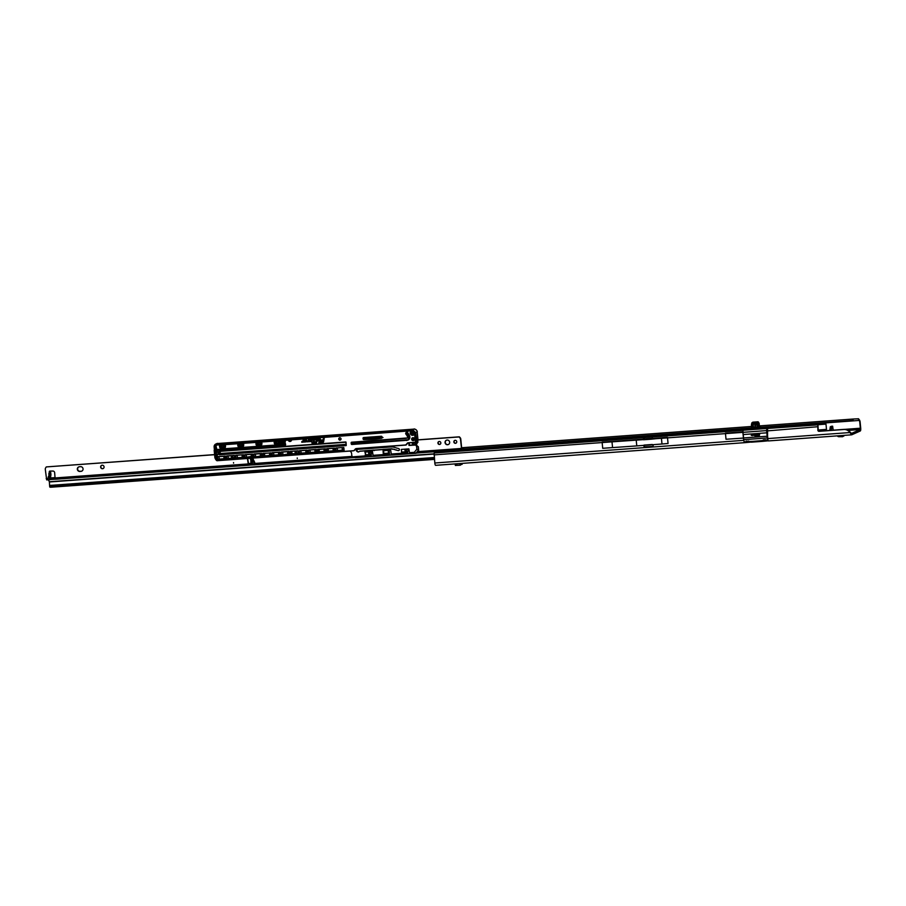 <?xml version="1.0" encoding="UTF-8"?>
<svg xmlns="http://www.w3.org/2000/svg" width="906" height="906" viewBox="0 0 906 906"><rect width="100%" height="100%" fill="white"/><g stroke="black" fill="none" stroke-linecap="round" stroke-linejoin="round"><path stroke-width="1.36" d="M843.792 436.171L843.95 435.39L842.614 436.703L838.899 436.703A1.744 1.676 65.8 0 1 837.382 435.933L837.348 435.877M759.432 425.899L853.033 419.036L858.526 418.765L858.616 420.203L859.635 420.271A5.9 5.696 65.8 0 1 860.134 422.162L860.7 428.062A2.627 0.657 -94.2 0 1 860.315 430.962L851.912 434.733A6.931 0.612 174.5 0 1 851.708 434.812L851.515 433.385M768.265 440.803L762.841 441.324A2.627 0.657 -94.2 0 1 762.773 441.335A2.627 0.657 -94.2 0 1 762.286 440.69M751.165 442.06L745.74 442.581A2.627 0.657 -94.2 0 1 745.683 442.592A2.627 0.657 -94.2 0 1 745.185 441.947M851.912 434.733L851.776 433.295A6.931 0.612 174.5 0 1 851.572 433.374L850.315 432.389A6.931 6.682 -114.2 0 0 844.177 429.365L819.466 431.177A1.178 1.144 65.8 0 1 818.22 430.09L818.005 426.035M851.776 433.295L860.179 429.523L860.349 428.221L844.992 429.353M850.315 432.389L849.975 432.547A6.931 6.682 -114.2 0 0 843.826 429.512L819.126 431.324A1.178 1.144 65.8 0 1 817.869 430.248L817.858 424.699L825.989 424.11L826.499 429.387L818.209 430.022M768.118 427.111L859.284 420.429A5.9 5.696 65.8 0 1 859.783 422.321L860.349 428.221M767.552 436.216L767.597 428.606M817.529 426.76L766.895 430.916L767.507 430.078M743.475 438.062L726.012 439.251L725.434 433.17L742.841 431.969M644.268 445.356L652.977 444.721A0.589 0.566 65.8 0 1 653.033 444.925L653.124 445.797A0.589 0.566 65.8 0 1 652.614 446.432L644.981 446.862A0.589 0.566 65.8 0 1 644.359 446.318L644.268 445.435A0.589 0.566 65.8 0 1 644.325 445.118L644.075 445.231A0.589 0.566 65.8 0 1 644.177 445.084L652.15 444.495A0.589 0.566 65.8 0 1 652.66 444.733L668.062 443.51L667.484 437.417L652.422 438.515L652.241 436.862L652.422 438.266L643.577 439.07M652.614 446.432L644.63 447.02A0.589 0.566 65.8 0 1 644.007 446.477L643.917 445.593A0.589 0.566 65.8 0 1 643.985 445.276L643.724 445.39A0.589 0.566 -114.2 0 1 644.177 445.084M743.452 429.84L436.296 452.502L434.144 453.159L434.812 463A2.627 0.657 85.8 0 0 435.639 465.333A2.627 0.657 85.8 0 0 435.707 465.322L745.615 442.592M742.829 431.89L725.434 433.17M767.812 440.101L767.054 440.305L767.903 439.988L767.155 429.931M652.241 436.862L643.554 437.643L643.271 439.637A0.589 0.566 65.8 0 0 643.668 439.761L644.019 439.603A0.589 0.566 65.8 0 1 643.622 439.478L643.554 439.082M643.317 439.184L602.128 442.207A293.714 25.776 174.5 0 1 611.98 441.505L643.067 439.297M602.128 442.207L602.705 448.3A293.68 25.764 174.5 0 1 612.558 447.598L636.771 445.899L636.193 439.806M767.778 438.583L849.975 432.547L851.708 434.812L768.481 440.928A2.627 0.657 85.8 0 0 768.537 440.905L851.538 434.823M767.903 440.033A2.627 0.657 85.8 0 0 768.481 440.928M750.836 441.358A2.627 0.657 85.8 0 0 751.38 442.173A2.627 0.657 85.8 0 0 751.436 442.162L762.716 441.335M858.526 418.765L859.635 420.271M853.033 419.036L853.112 420.475L760.236 427.292M751.754 427.904L464.019 449.014M751.674 426.466L461.618 447.745M853.112 420.475L760.44 427.406M818.05 426.103L817.858 424.699L816.499 424.484L767.982 428.04M767.597 428.447L817.733 424.88L817.914 426.284M636.771 445.899L643.724 445.39M644.019 439.603L651.992 439.014A0.589 0.566 65.8 0 1 651.64 439.172L667.484 437.417M661.992 444.042L661.414 437.96M651.64 439.172L643.668 439.761M817.869 424.733L825.989 424.11M831.153 430.316L831.742 426.601L832.614 426.205L833.226 430.169M831.221 426.318L832.637 426.205L831.742 426.601M829.76 430.418L830.338 426.703M462.094 464.359L462.366 463.374M461.245 464.404L460.237 465.186L455.356 465.458L455.22 464.132L460.475 463.51M752.444 422.581A0.589 0.566 65.8 0 1 752.784 422.434L757.676 422.071A0.589 0.566 65.8 0 1 758.254 422.423L758.956 425.786L758.911 423.51L757.858 421.879L752.161 422.683M755.06 427.02L755.026 427.802L755.094 427.009M756.476 427.564L756.703 426.919M755.887 427.609L755.978 426.964M755.14 425.594L755.887 425.242L755.14 425.594M748.413 441.075L750.53 441.754L746.023 441.913L746.125 441.143L750.066 441.607A2.356 0.589 -94.2 0 1 749.964 441.562L762.274 440.656A2.356 0.589 85.8 0 0 762.376 440.712L765.389 439.727L767.167 440.361A2.356 0.589 -94.2 0 1 767.054 440.305M765.559 439.829L767.631 440.497L763.509 440.758L763.282 439.976L765.763 439.942L763.599 440.712M758.741 423.521L758.503 426.93L760.372 428.583L758.945 428.81L757.382 422.819L752.207 423L751.686 424.268L751.742 423.113A0.589 0.566 65.8 0 1 752.252 422.672L757.676 422.071M768.152 427.202L768.277 428.017L768.152 427.202L766.861 428.595L766.702 430.577A32.231 8.075 -94.2 0 1 766.963 432.796L767.155 436.228L743.475 437.96L743.147 434.552A32.231 8.075 85.8 0 0 742.875 432.332L743.6 439.682A32.231 8.075 85.8 0 0 743.475 437.96L743.554 437.96A32.118 8.041 -94.2 0 1 743.69 439.67L767.28 437.949A32.118 8.041 85.8 0 0 767.155 436.228L766.827 432.819L743.226 434.552L743.554 437.96M743.6 439.682L744.211 441.845A2.356 0.589 85.8 0 1 743.69 439.67L744.098 441.788L745.174 441.913A2.356 0.589 85.8 0 0 745.276 441.958L748.673 441.199L746.499 441.969M757.507 428.538L750.236 429.331L751.776 427.439M767.155 440.157L768.118 440.293M762.173 440.61L751.029 441.55M755.445 435.854L756.295 435.503L755.57 434.37L754.958 435.899L755.717 436.035M754.234 434.971L753.214 435.174L754.607 434.744L753.928 435.412M752.24 435.118L751.233 435.322L752.614 434.88L751.946 435.56M751.606 435.288L751.731 434.654M756.408 435.99L756.906 434.687L756.182 434.325L756.703 435.956M757.427 434.529L758.107 435.106L757.167 434.257L757.02 435.186L757.869 434.495L758.107 435.106M759.421 435.333L759.624 434.076L758.345 434.801L759.137 435.276L757.552 435.899L758.911 435.797A0.589 0.566 -114.2 0 0 759.421 435.333M751.674 428.21L744.426 428.832L743.147 430.214L766.736 428.493L768.016 427.1L761.289 427.587L759.421 425.933L759.115 423.351M758.254 422.423L757.846 423.815L758.718 423.419M759.421 425.933L758.152 426.986M768.039 427.088L757.257 428.798M751.425 429.365L753.237 428.629L752.818 424.291L753.384 429.082M751.47 424.167L751.991 427.428L751.957 423.215M464.223 449.399L751.165 428.323L750.236 429.331L751.459 429.048L751.991 427.428M759.137 425.775L759.092 423.261M766.963 432.796L766.827 432.819A32.118 8.041 85.8 0 0 766.555 430.61L766.861 428.595M762.535 440.701L768.084 440.509L763.667 440.826M762.761 440.667L763.724 441.143M745.955 442.094L750.983 441.766L745.978 442.105M745.072 441.868L744.211 441.845M757.439 428.708L757.291 424.065A0.589 0.566 -114.2 0 0 757.235 423.872L757.122 423.612A0.589 0.566 -114.2 0 0 756.555 423.272L752.863 423.544A0.589 0.566 -114.2 0 0 752.365 423.963L752.297 424.235A0.589 0.566 -114.2 0 0 752.274 424.427L752.297 424.235M756.94 423.702L757.507 428.493L757.291 424.065M765.91 440.078L763.951 440.509L766.17 440.339M747.008 441.199L746.657 442.037M749.806 441.72L746.125 441.143M749.024 441.392L748.356 441.075L749.024 441.392M765.389 439.727L763.226 439.886M756.997 426.896L756.918 427.53M756.567 427.677L756.419 426.93M753.769 427.881L753.849 427.122M754.336 427.847L754.415 427.077M755.457 425.854L755.4 425.276M754.925 425.899L754.879 425.322M757.62 435.605L758.934 435.797A0.589 0.566 -114.2 0 0 759.103 435.752M758.367 434.801L758.979 435.48M759.239 434.733L759.341 434.099M757.19 434.257L757.314 435.163M756.193 434.325L756.419 435.979M751.98 434.925L752.693 435.208M751.957 435.56L752.829 435.469M753.973 434.778L754.687 435.061M753.724 434.506L753.599 435.14M753.951 435.412L754.811 435.322M755.513 435.56L755.23 434.687M752.784 422.173L758.073 421.788L758.866 423.351M448.425 444.495A2.356 2.276 66.4 0 1 446.545 440.18M447.111 440.056A2.356 2.276 66.4 0 1 448.289 444.563A2.356 2.276 66.4 0 1 445.129 442.943A2.356 2.276 66.4 0 1 447.111 440.056M456.046 443.136A1.506 1.45 66.4 0 1 454.846 440.384M455.152 440.327A1.506 1.45 66.4 0 1 455.899 443.204A1.506 1.45 66.4 0 1 453.895 442.173A1.506 1.45 66.4 0 1 455.152 440.327M440.123 444.291A1.506 1.45 66.4 0 1 438.923 441.55M439.229 441.482A1.506 1.45 66.4 0 1 439.976 444.359A1.506 1.45 66.4 0 1 437.972 443.328A1.506 1.45 66.4 0 1 439.229 441.482M233.589 463.159L233.533 462.581L233.589 463.159M297.293 458.538L297.236 457.949L297.293 458.538M49.875 479.025L48.177 477.564L48.358 476.669L48.686 478.277L49.853 478.9M252.695 458.13L254.756 462.57L254.314 463.351L252.491 459.761L252.117 463.045L252.944 464.472L252.083 462.128L252.332 458.164M50.702 479.534L49.603 479.625L49.32 478.844L48.856 474.008L48.969 473.034L50.691 472.558L49.989 473.917L50.736 479.546L51.325 479.149L50.26 479.002L51.325 479.149L51.2 477.836L50.136 477.689L51.2 477.836L50.521 477.655L50.895 474.721M81.868 471.097A2.356 2.276 66.4 0 1 81.302 471.222L80.158 471.301A2.356 2.276 66.4 0 1 78.845 466.873M83.046 468.844A2.356 2.276 66.4 0 1 81.008 471.346L79.864 471.437A2.356 2.276 66.4 0 1 78.697 466.93A2.356 2.276 66.4 0 1 79.411 466.749L80.555 466.669A2.356 2.276 66.4 0 1 83.046 468.844M103.193 468.527A1.767 1.699 66.4 0 1 101.789 465.288M102.174 465.22A1.767 1.699 66.4 0 1 103.058 468.595A1.767 1.699 66.4 0 1 100.691 467.383A1.767 1.699 66.4 0 1 102.174 465.22M253.918 464.744L252.48 464.846M54.858 478.04L51.291 478.266M49.841 471.097A0.736 0.713 66.4 0 0 49.558 471.743L50.691 472.558L49.264 471.867A0.736 0.713 -113.6 0 1 49.955 471.086L52.888 471.052A1.767 1.699 66.4 0 1 54.666 472.796L55.153 479.217L50.838 479.489M372.389 453.249L369.705 454.586L365.197 454.993L370.248 454.359M406.635 451.72L406.239 452.932L391.279 454.019L390.679 450.203L383.079 450.758L383.272 453.566L383.544 450.712M416.964 443.702L417.043 443.034M214.597 454.699L46.285 466.918L45.81 467.643A2.356 2.276 -113.6 0 0 45.3 469.342L46.67 479.897L49.932 479.659L46.67 479.897M250.894 463.77L248.255 463.929L247.451 458.81A1.767 1.699 66.4 0 1 247.429 458.515M248.414 456.964A1.767 1.699 66.4 0 1 248.867 456.828L251.324 456.499M416.873 453.057A2.956 2.843 -113.6 0 0 416.987 453.011L461.641 449.557L460.486 439.206A2.356 2.276 -113.6 0 0 459.659 437.598L459.048 436.952L417.677 439.954M461.097 448.108L463.249 447.938L461.675 448.323L460.78 439.082A2.356 2.276 -113.6 0 0 459.954 437.473L459.342 436.828L417.666 439.852M248.55 463.793L247.746 458.674A1.767 1.699 66.4 0 1 247.723 458.493M214.586 454.597L46.285 466.918M464.676 450.282L463.249 447.938M461.641 449.557L463.306 448.832L464.2 450.316M463.306 448.832L461.641 449.308M253.737 464.37L254.133 464.835L252.4 464.903L252.083 464.121L251.925 458.187M352.151 456.386L254.575 463.464L253.34 464.268L254.314 463.351M252.332 464.903L251.222 464.993L250.939 464.212L250.781 458.277M50.136 479.591L49.887 478.481M251.132 464.937L248.856 465.22L248.663 464.042L248.652 465.174L248.255 463.929L54.847 477.96M434.019 453.827L49.377 481.743L48.358 479.784M49.377 481.743L49.615 485.899L50.634 486.092L434.359 458.243M50.634 486.092L50.781 487.235L434.472 459.387M49.671 485.967L49.773 487.043L50.781 487.235M49.558 471.743L49.354 472.773M254.405 461.709L252.083 462.128M48.686 478.277L46.195 478.595M461.562 450.509L458.595 449.806M461.698 449.444L461.358 450.123L461.698 449.444M416.228 443.883L412.706 445.016L412.479 442.592L412.706 445.016L409.07 445.446L416.08 445.039A2.208 2.129 -113.6 0 0 416.624 446.171L418.244 446.635A2.208 2.129 66.4 0 1 417.757 442.49C416.035 444.008 416.182 445.401 418.244 446.635L418.436 450.191L415.865 453.328L409.897 453.759L409.399 452.649M412.694 444.937L412.094 442.615M416.137 443.702L414.019 442.479M414.654 442.434L416.341 443.091M408.866 450.792L405.356 451.913L405.095 449.15L405.356 451.913M405.344 451.834L404.71 449.183M408.787 450.61L408.515 449.829L405.209 449.15M406.262 449.025L408.991 449.988M368.946 454.552L368.697 451.8L368.946 454.552L365.73 454.767L365.345 452.037L365.718 454.767M368.946 454.472L368.312 451.822M372.332 452.74L368.81 451.788M369.863 451.664L372.593 452.626M298.425 452.626L295.424 453.532L295.209 451.097L295.424 453.532M295.424 453.442L294.824 451.131M298.312 451.381L296.749 450.984M297.372 450.939L298.289 451.165M234.733 457.247L231.732 458.153L231.506 455.729L231.732 458.153M231.721 458.074L231.121 455.752M234.609 456.001L233.046 455.616M233.68 455.571L234.586 455.797M418.028 446.726L416.567 446.318A2.333 2.242 66.4 0 1 415.922 444.948L416.08 445.039M411.12 430.848L411.822 430.509L411.279 430.984A2.299 2.22 -113.6 0 0 413.442 435.027A2.299 2.22 -113.6 0 0 414.574 433.849L414.812 432.728L411.879 430.701L284.96 440.361A0.713 0.679 66.4 0 1 285.243 440.871L285.299 441.426A0.713 0.679 66.4 0 1 285.118 441.981L285.062 441.879A0.589 0.566 -113.6 0 0 285.209 441.426L285.164 440.871A0.589 0.566 -113.6 0 0 284.926 440.441L284.88 442.003M218.063 453.668L217.553 454.767M346.171 444.37L220.385 453.498L219.15 454.563L219.648 453.442L219.297 454.552L346.251 445.129M218.165 453.544L219.875 453.589L219.694 451.777L217.395 451.72L219.048 452.128M339.512 437.847L338.878 439.002L340.418 440.022M288.754 439.795L290.6 441.324A1.767 1.699 -113.6 0 0 291.596 439.591L288.176 439.84A1.767 1.699 -113.6 0 0 290.6 441.335M291.29 440.769L289.626 439.738M414.506 439.048A1.472 1.416 -113.6 0 0 412.49 437.802A1.472 1.416 -113.6 0 0 411.664 439.263A1.472 1.416 -113.6 0 0 413.68 440.509A1.472 1.416 -113.6 0 0 414.506 439.048M412.513 437.802A1.472 1.416 -113.6 0 0 411.686 439.251A1.472 1.416 -113.6 0 0 413.691 440.497M276.851 441.177A1.234 1.189 -113.6 0 0 275.775 442.49A1.234 1.189 -113.6 0 0 277.474 443.544A1.234 1.189 -113.6 0 0 276.851 441.177M274.484 442.683A2.299 2.22 66.4 0 1 276.489 440.237A2.299 2.22 66.4 0 1 278.923 442.366A2.299 2.22 66.4 0 1 276.93 444.812A2.299 2.22 66.4 0 1 274.484 442.683M258.652 442.502A1.234 1.189 -113.6 0 0 257.576 443.815A1.234 1.189 -113.6 0 0 259.263 444.869A1.234 1.189 -113.6 0 0 258.652 442.502M256.285 444.008A2.299 2.22 66.4 0 1 258.289 441.562A2.299 2.22 66.4 0 1 260.724 443.68A2.299 2.22 66.4 0 1 258.731 446.126A2.299 2.22 66.4 0 1 256.285 444.008M240.452 443.827A1.234 1.189 -113.6 0 0 239.377 445.14A1.234 1.189 -113.6 0 0 241.064 446.182A1.234 1.189 -113.6 0 0 240.452 443.827M238.085 445.333A2.299 2.22 66.4 0 1 240.09 442.887A2.299 2.22 66.4 0 1 242.525 445.005A2.299 2.22 66.4 0 1 240.52 447.451A2.299 2.22 66.4 0 1 238.085 445.333M222.253 445.14A1.234 1.189 -113.6 0 0 221.177 446.454A1.234 1.189 -113.6 0 0 222.865 447.507A1.234 1.189 -113.6 0 0 222.253 445.14M219.886 446.647A2.299 2.22 66.4 0 1 221.891 444.2A2.299 2.22 66.4 0 1 224.326 446.33A2.299 2.22 66.4 0 1 222.321 448.764A2.299 2.22 66.4 0 1 219.886 446.647M414.676 432.411A1.234 1.189 -113.6 0 0 412.989 431.358A1.234 1.189 -113.6 0 0 412.298 432.581A1.234 1.189 -113.6 0 0 413.985 433.634A1.234 1.189 -113.6 0 0 414.676 432.411M411.992 430.667A2.299 2.22 -113.6 0 0 413.77 434.846M341.041 438.889A1.178 1.133 -113.6 0 0 339.422 437.881A1.178 1.133 -113.6 0 0 338.765 439.048A1.178 1.133 -113.6 0 0 340.373 440.044A1.178 1.133 -113.6 0 0 341.041 438.889M406.522 432.49A1.031 0.997 -113.6 0 0 406.307 434.065A8.584 8.267 66.4 0 1 407.927 436.647A1.008 0.963 66.4 0 1 407.338 437.972L407.292 437.983M407.677 437.779L408.04 437.666A1.008 0.963 -113.6 0 0 408.629 436.341A8.584 8.267 -113.6 0 0 407.009 433.759A1.031 0.997 66.4 0 1 406.919 432.468M415.673 432.547L416.59 442.094L417.643 441.641L417.791 442.388L417.202 431.822L415.616 432.558L412.524 429.818L282.831 439.24L284.926 440.01M214.178 450.237L216.727 450.191L214.212 450.35L214.937 457.779L217.734 460.667L214.903 457.779L214.178 450.293L214.937 457.779M279.071 440.452L278.55 440.69A2.661 2.559 66.4 0 1 279.263 442.071L279.116 442.105A2.537 2.446 -113.6 0 0 278.436 440.78L279.105 439.285L216.693 443.815A2.956 2.843 -113.6 0 0 214.133 446.952L214.428 449.988M416.567 446.318L416.851 449.206L414.269 452.343L409.478 452.694L408.878 448.878L401.324 449.421L401.596 452.354L406.148 452.026M372.955 455.174L373.499 456.409L388.459 455.322L388.04 454.246L373.079 455.333L372.479 451.516L364.914 452.071L365.594 454.653M370.26 456.635L355.197 457.734L370.26 456.635L369.841 455.571L352.547 456.828L355.175 457.7L370.271 456.635L370.112 454.506M383.929 453.442L388.459 453.17L388.187 450.384M391.154 453.861L391.698 455.084L406.658 453.997L406.239 452.932M408.017 439.784L351.664 443.974M408.459 439.693L407.53 439.988M409.07 445.446L408.708 442.864M390.78 449.014A8.856 8.516 66.4 0 1 391.415 448.991L391.845 449.036A8.822 8.494 -113.6 0 1 393.023 449.172L393.283 449.229A8.822 8.494 -113.6 0 1 394.404 449.523L395.571 449.92A8.879 8.55 66.4 0 0 396.216 450.101L398.142 450.588A1.065 1.019 66.4 0 0 399.387 449.478A1.065 1.019 66.4 0 0 398.583 448.538L396.726 448.074A8.822 8.494 -113.6 0 1 396.092 447.881L394.869 447.473A8.879 8.55 66.4 0 0 393.736 447.179L393.204 447.077A8.879 8.55 66.4 0 0 392.026 446.93L391.222 446.93A8.856 8.516 66.4 0 0 390.701 446.952L357.224 449.387A1.031 0.997 66.4 0 0 356.771 451.245A11.132 10.713 66.4 0 0 357.791 451.89A1.031 0.997 66.4 0 0 358.957 451.732A1.767 1.699 66.4 0 1 360.01 451.245L390.78 449.014L364.495 450.814A0.589 0.566 66.4 0 1 364.529 450.814L364.529 450.814M418.436 450.191L416.987 453.011L415.854 453.328L414.269 452.343M352.434 456.783L355.197 457.734L352.389 456.737A2.956 2.843 66.4 0 1 351.755 455.14L351.607 453.566A2.956 2.843 -113.6 0 0 349.829 451.086M392.23 448.934A0.589 0.566 -113.6 0 0 391.947 448.764L391.709 448.866A0.589 0.566 66.4 0 1 391.743 448.878L391.415 448.991M406.658 453.997L406.511 451.868M387.949 453.34L388.04 454.246M388.459 455.322L388.312 453.181M369.75 454.665L369.841 455.571M409.829 453.747L409.353 452.536M351.63 443.827L351.517 442.717L352.128 444.268L406.839 440.293L351.89 444.495A0.589 0.566 66.4 0 1 351.256 443.951L351.154 442.83A0.589 0.566 66.4 0 1 351.664 442.207L407.054 437.96A0.883 0.849 -113.6 0 0 407.564 436.805A8.471 8.154 -113.6 0 0 405.979 434.257A1.155 1.11 66.4 0 1 406.33 432.445A1.155 1.11 66.4 0 1 407.598 432.728L407.541 432.796A1.031 0.997 -113.6 0 0 405.82 433.555A1.031 0.997 -113.6 0 0 406.092 434.167A8.584 8.267 66.4 0 1 407.7 436.749A1.008 0.963 66.4 0 1 407.122 438.062L406.137 438.255M363.623 437.655A0.589 0.566 -113.6 0 0 363.397 438.176L363.453 438.798A0.589 0.566 -113.6 0 0 364.042 439.342A148.743 143.114 -113.6 0 0 381.743 438.062A0.589 0.566 -113.6 0 0 381.777 438.051L381.528 438.153A0.589 0.566 -113.6 0 0 382.004 437.541L381.947 436.907A0.589 0.566 -113.6 0 0 381.313 436.364L363.691 437.643A0.589 0.566 -113.6 0 0 363.17 438.266L363.238 438.9A0.589 0.566 -113.6 0 0 363.827 439.444A148.743 143.114 -113.6 0 0 381.528 438.153L381.517 438.289A148.856 143.227 66.4 0 1 363.793 439.569A0.713 0.679 66.4 0 1 363.091 438.912L363.034 438.289A0.713 0.679 66.4 0 1 363.646 437.541L381.279 436.262A0.713 0.679 66.4 0 1 382.026 436.907L382.083 437.541A0.713 0.679 66.4 0 1 381.517 438.289M406.839 440.293L407.983 439.931A3.069 2.956 -113.6 0 0 408.142 439.874M355.99 448.753A1.767 1.699 -113.6 0 0 355.48 449.161L354.699 450.135A1.767 1.699 66.4 0 1 353.963 450.644M407.927 442.921A0.589 0.566 -113.6 0 0 407.825 443.023L406.375 444.778A0.589 0.566 66.4 0 1 406.058 444.971M351.664 442.207L406.182 438.357L351.517 442.717M407.587 451.324L407.836 453.883L409.806 453.736L409.365 452.604M407.836 453.883L407.168 453.951L406.941 451.596M389.161 450.305L389.637 455.208L391.607 455.061M389.637 455.208L388.968 455.265L388.493 450.361M371.188 453.963L371.437 456.522L373.408 456.386M371.437 456.522L370.769 456.59L370.543 454.234M217.18 454.823L215.866 454.959L217.18 454.823L217.734 460.667L353.272 450.724A1.653 1.585 -113.6 0 0 354.359 450.169L355.152 449.195A1.891 1.812 66.4 0 1 356.375 448.561L405.729 444.971L407.485 443.045A0.713 0.679 66.4 0 1 407.949 442.808L415.458 442.264L414.654 433.917A2.424 2.333 66.4 0 1 410.158 433.102A2.424 2.333 66.4 0 1 411.199 430.882M312.038 442.173L311.879 442.966L313.102 443.396L315.311 442.717L315.435 441.924L314.099 442.015L314.427 439.942A0.872 0.838 -113.6 0 0 313.51 438.912L312.536 439.761L313.68 439.795L313.317 442.071L312.004 442.173L311.879 442.966L313.102 443.396M309.875 440.497L309.071 441.686L311.018 441.55A1.234 1.189 -113.6 0 0 312.049 440.044A1.234 1.189 -113.6 0 0 310.781 439.104L308.482 439.274L308.221 440.905L307.043 441.834L308.221 441.754A0.872 0.838 -113.6 0 0 308.969 441.052L309.139 440.01L310.849 439.886L311.075 440.735L309.875 440.497M304.575 440.882L303.77 442.071L305.718 441.935A1.234 1.189 -113.6 0 0 306.749 440.429A1.234 1.189 -113.6 0 0 305.481 439.489L303.182 439.659L302.921 441.29L301.743 442.219L302.921 442.139A0.872 0.838 -113.6 0 0 303.669 441.437L303.838 440.395L305.56 440.271L305.775 441.12L304.575 440.882L303.77 442.071L305.752 441.924A1.234 1.189 -113.6 0 0 306.103 441.834M315.073 438.798L314.926 439.591L316.273 439.591L315.741 443.204L316.522 443.147L316.998 439.727A0.872 0.838 -113.6 0 0 316.069 438.719L314.926 439.591L316.239 439.603L315.741 443.204L316.522 443.136M319.388 440.939L320.18 440.882L320.396 439.501A0.872 0.838 -113.6 0 0 319.478 438.47L317.689 438.606L317.293 441.097L318.074 441.041L318.346 439.342L319.558 439.251L319.388 440.939L320.18 440.871M323.68 441.471L324.212 438.13L323.431 438.187L323.159 439.886L320.826 440.056L320.69 440.848L323.034 440.678L322.932 441.324A0.781 0.759 66.4 0 1 322.253 441.947L318.912 442.196L318.787 442.989L322.332 442.728A1.563 1.506 -113.6 0 0 323.68 441.471M279.105 439.285L280.26 439.229L280.362 440.282L283.612 439.704M282.831 439.24L280.26 439.229M345.945 434.438L405.469 429.931L345.945 434.438M381.981 437.723A148.743 143.114 66.4 0 1 365.027 438.912A0.589 0.566 66.4 0 1 364.439 438.368L364.382 437.745A0.589 0.566 66.4 0 1 364.382 437.587M382.004 437.643A148.743 143.114 66.4 0 1 365.311 438.787A0.589 0.566 66.4 0 1 364.722 438.244L364.767 438.504M220.169 454.166L220.181 451.347L345.967 442.219M352.774 443.895L352.808 443.317L352.932 443.917M352.593 442.253L352.434 443.476M379.308 438.368L366.5 439.297M216.511 456.069L215.447 456.08L215.56 457.304L216.806 459.195L216.511 456.069M325.798 451.358L324.812 451.448L324.608 448.968M342.343 450.022L342.117 447.7M334.903 450.701L333.215 450.814L333.023 448.357M380.577 438.221L365.231 439.331M324.144 451.347L323.918 449.014M315.039 452.003L314.824 449.682M305.945 452.672L305.718 450.339M298.504 453.34L297.191 453.136M287.746 453.985L287.519 451.664M278.64 454.653L278.414 452.32M260.441 455.967L260.215 453.634M251.347 456.635L251.121 454.302M242.242 457.292L242.015 454.959M224.042 458.617L223.816 456.284M216.33 456.069L216.409 456.93A2.061 1.993 -113.6 0 0 216.67 457.768M282.706 439.206L412.49 429.784L415.605 432.513M417.938 439.433L417.202 431.822A2.956 2.843 -113.6 0 0 414.076 429.104L411.822 430.509C413.815 430.293 414.857 431.199 414.959 433.238L414.789 433.227C414.733 431.335 413.77 430.497 411.879 430.701M318.946 442.185L318.787 442.989L322.355 442.717A1.563 1.506 -113.6 0 0 322.819 442.604M320.849 440.056L320.724 440.837L323.057 440.667L322.955 441.313A0.781 0.759 66.4 0 1 322.502 441.879L322.525 441.879M323.465 438.187L323.159 439.886M318.368 439.331L319.682 439.342L319.422 440.928M317.712 438.606L317.315 441.075L318.074 441.029M303.872 440.384L305.582 440.259L305.809 441.109M301.902 441.426L301.777 442.207L302.955 442.128A0.872 0.838 -113.6 0 0 303.204 442.06M303.216 439.659L302.876 441.347M309.897 440.497L309.071 441.686M309.139 440.01L310.883 439.874L311.075 440.735M307.202 441.041L307.077 441.822L308.244 441.743A0.872 0.838 -113.6 0 0 308.504 441.675M308.504 439.274L308.165 440.962M309.093 441.675L311.041 441.539A1.234 1.189 -113.6 0 0 311.404 441.449M312.683 438.968L312.559 439.75L313.714 439.772L313.317 442.071M313.997 442.796L315.311 442.706M313.136 443.385L313.884 443.328M224.031 458.73L219.229 459.082L219.003 456.635L219.241 459.082L217.893 459.659L225.696 459.07M231.743 458.164L228.323 458.413L228.097 455.967L228.335 458.413L226.998 459.002L234.801 458.402M242.23 457.405L237.429 457.757L237.202 455.31L237.44 457.757L236.104 458.334L243.816 457.904L243.68 454.959L243.941 457.655M251.336 456.749L246.523 457.1L246.296 454.653L246.534 457.1L245.198 457.677L253.001 457.088M260.43 456.092L254.303 457.02L262.094 456.42M278.629 454.767L273.827 455.118L273.601 452.672L273.839 455.118L272.502 455.695L280.294 455.106M287.734 454.11L281.596 455.039L289.399 454.438M295.447 453.544L292.026 453.793L291.8 451.347L292.038 453.793L290.701 454.37L298.436 453.815L298.153 450.882L290.373 451.347L290.43 454.291L298.47 453.804M305.934 452.785L301.12 453.136L300.894 450.69L301.143 453.136L299.795 453.713L307.598 453.125M315.039 452.128L310.226 452.468L309.999 450.022L310.237 452.468L308.901 453.057L316.704 452.468M324.133 451.46L319.331 451.811L319.093 449.365L319.342 451.811M333.238 450.803L328.425 451.154L328.199 448.708L328.436 451.154L327.1 451.732L334.869 451.165L334.552 448.244L326.772 448.697L326.828 451.641L334.869 451.165M342.332 450.146L337.53 450.486L337.304 448.04L337.542 450.486L336.194 451.075L343.918 450.644L343.782 447.689L344.042 450.384M412.343 438.413L413.578 438.311L413.714 440.078L412.343 438.413L413.544 438.323L413.714 440.078M220.237 453.476L220.113 451.188M215.594 451.437L216.84 451.426L216.727 450.191L285.005 445.242A0.589 0.566 -113.6 0 0 285.526 444.62L285.469 444.065A0.589 0.566 -113.6 0 0 285.231 443.623L285.265 443.544A0.713 0.679 66.4 0 1 285.549 444.065L285.605 444.62A0.713 0.679 66.4 0 1 284.994 445.367L216.715 450.327L216.84 451.426L215.549 451.55L215.855 454.71L217.553 454.302M215.617 451.437L217.123 451.301M285.209 441.505L279.388 442.173L285.062 441.879L285.22 443.623L278.923 443.68A2.537 2.446 -113.6 0 1 277.564 444.914L276.33 445.106A2.661 2.559 66.4 0 1 274.609 440.973L274.665 441.052A2.537 2.446 -113.6 0 0 276.319 445.005L277.429 445.548L278.244 444.835L277.429 445.548M382.728 449.489L382.728 449.489A0.589 0.566 66.4 0 0 382.672 449.501L373.385 450.169M343.997 450.044L342.638 450.157M316.704 452.026L315.333 452.139M307.598 452.683L306.239 452.796M289.399 454.008L288.04 454.121M280.294 454.665L278.935 454.778M271.2 455.322L269.943 455.435L269.977 452.932M262.094 455.99L260.735 456.103M253.001 456.647L251.642 456.76M243.895 457.304L242.536 457.417M234.801 457.972L233.431 458.085M225.696 458.629L224.337 458.742M406.862 453.951L406.658 451.845M388.663 455.276L388.459 453.17M370.452 456.59L370.26 454.484M269.444 455.469L269.682 452.955M269.943 455.435L269.365 452.977M273.737 455.061L272.23 455.605L272.174 452.66L272.23 455.605M219.139 459.025L217.633 459.569L217.576 456.624L217.633 459.569M228.233 458.357L226.726 458.912L226.681 455.967L226.726 458.912M237.338 457.7L235.832 458.243L235.775 455.31L235.832 458.243M246.432 457.043L244.926 457.587L244.88 454.642L244.926 457.587M255.537 456.375L254.031 456.93L253.974 453.985L254.031 456.93M282.842 454.393L281.336 454.948L281.279 452.003L281.336 454.948M301.041 453.079L299.535 453.623L299.478 450.678L299.535 453.623M310.135 452.411L308.629 452.966L308.572 450.022L308.629 452.966M317.938 449.455L317.87 452.287L319.331 451.811L317.995 452.388L325.798 451.8M337.44 450.429L335.933 450.984L335.877 448.04L335.933 450.984M353.272 450.724L217.666 460.565L353.306 450.826M414.755 444.506L416.284 444.665A2.333 2.242 66.4 0 1 417.643 442.411L417.564 441.754L415.458 442.264L416.534 442.105L415.616 432.558L414.574 433.861L415.503 442.366L407.983 442.909A0.589 0.566 -113.6 0 0 407.598 443.113L406.16 444.88A0.589 0.566 66.4 0 1 405.775 445.073L356.42 448.663A1.767 1.699 -113.6 0 0 355.265 449.263L354.473 450.225A1.767 1.699 66.4 0 1 353.317 450.826L354.076 450.599M216.93 444.971A1.653 1.585 -113.6 0 0 216.126 446.533L216.874 449.546L221.721 449.07A2.661 2.559 66.4 0 1 219.999 444.948L216.84 444.971A1.767 1.699 -113.6 0 0 215.3 446.851L215.401 449.444A0.713 0.679 66.4 0 0 215.628 449.908L215.605 450.033M325.016 451.426L324.28 448.991M343.215 450.101L343.114 447.621M334.121 450.758L334.02 448.277M224.881 456.205L225.05 458.617M243.08 454.88L243.261 457.292M252.174 454.223L252.355 456.635M261.279 453.566L261.46 455.967M270.384 452.898L270.554 455.31M279.478 452.241L279.66 454.653M288.584 451.584L288.754 453.985M306.783 450.259L306.953 452.672M315.877 449.603L316.058 452.003M324.982 448.934L325.152 451.347M334.076 448.277L334.257 450.69M343.181 447.621L343.351 450.022M416.398 444.891L414.699 444.529M392.4 449.285L391.947 448.764A8.856 8.516 -113.6 0 0 391.301 448.787L382.966 449.387A0.589 0.566 -113.6 0 0 382.672 449.501L382.547 449.535M842.897 435.469L842.614 436.703M848.254 430.395L860.179 429.523M744.426 428.832L743.067 430.248L742.965 432.343L652.003 438.991M611.98 441.505L612.003 441.845A293.68 25.764 174.5 0 0 602.15 442.558L434.031 454.88M743.667 440.35L434.812 463M742.999 430.361L652.648 436.986M612.558 447.598L612.003 441.845L643.271 439.637M751.731 428.04L464.087 449.138M643.532 437.666L434.246 453.011M644.257 437.451L644.449 438.855M817.835 424.778L818.016 426.171M830.202 427.451L831.595 427.349M830.236 428.821L831.64 428.719M830.1 429.569L831.493 429.467M829.907 429.648L831.3 429.546M460.237 465.186L459.897 463.883M460.214 463.77L460.565 465.072M838.899 436.703L838.809 435.763M842.331 436.681L842.603 435.48M838.877 435.763L838.967 436.692M757.054 423.951L753.18 424.246L753.588 428.572L757.473 428.289L757.054 423.985M758.945 428.81L757.699 428.9M761.312 427.587L759.432 425.922L758.616 422.253M767.914 439.988L767.801 440.112A2.356 0.589 -94.2 0 1 767.28 437.949L767.914 439.988L767.122 429.954M766.702 430.577L742.965 432.343A32.118 8.041 -94.2 0 1 743.226 434.552M767.291 436.216A32.231 8.075 -94.2 0 1 767.427 437.938M752.682 429.263L752.274 424.427M752.784 422.434L752.207 423M757.088 422.638L757.133 422.321A0.589 0.566 65.8 0 1 757.71 422.66L757.382 422.819M756.555 423.272L752.863 423.544M752.365 423.963L753.203 423.781M746.827 441.482L748.809 441.335M746.816 441.709L749.081 441.596M767.371 440.475L765.502 439.818M53.85 479.251L53.737 478.085M48.358 476.669L48.992 475.457M461.38 448.459L418.425 451.573M254.088 464.846L353.986 457.598L254.133 464.835M50.691 472.558L50.929 475.129M248.765 465.231L55.266 479.274L248.81 465.231M437.949 451.505L438.391 452.343M250.962 464.948L250.849 463.77M250.86 463.408L248.516 463.578L250.86 463.408M54.836 477.643L51.257 477.904L54.836 477.632M49.434 481.969L434.008 454.053M434.291 457.519L49.762 485.423M49.728 485.741L434.314 457.824M49.977 486.035L50.136 487.179M48.969 473.034L50.113 472.955M251.732 458.323L250.6 458.402M49.32 478.844L50.453 478.764M48.856 474.008L49.989 473.917M251.608 459.285L250.475 459.365M252.083 464.121L250.939 464.212M49.139 476.952L48.539 476.816L49.037 475.888M413.793 444.903L413.566 442.513M406.443 451.8L406.194 449.251M370.033 454.45L369.795 451.901M296.511 453.419L296.285 451.018M232.819 458.04L232.582 455.65M407.541 432.796L409.546 436.001A10.657 10.249 -113.6 0 0 407.541 432.796L406.409 432.536M408.221 437.587L408.515 437.451A1.008 0.963 -113.6 0 0 409.104 436.137A8.584 8.267 -113.6 0 0 407.496 433.555L407.496 433.555A1.031 0.997 66.4 0 1 407.258 432.57M218.278 452.185L218.323 453.532M218.267 453.532L218.21 452.196M219.728 453.487L219.637 451.901M259.626 444.62A1.234 1.189 66.4 0 1 258.697 442.502M223.227 447.258A1.234 1.189 66.4 0 1 222.298 445.14M240.86 443.578C239.807 444.665 240.011 445.458 241.472 445.933A1.234 1.189 66.4 0 1 240.498 443.815M277.825 443.294A1.234 1.189 66.4 0 1 276.896 441.177M414.336 433.385A1.234 1.189 66.4 0 1 413.408 431.267M407.802 431.924L407.009 433.759M416.987 453.011A2.956 2.843 -113.6 0 0 418.651 450.101L418.244 446.635M402.128 452.128L405.344 451.89L402.004 452.015M416.851 449.206L418.425 450.18M407.496 433.555L408.629 436.341M408.946 445.333L409.252 442.819L409.467 445.106M363.952 450.871L360.01 451.245M356.771 451.245L356.998 451.154A1.031 0.997 66.4 0 1 357.032 449.421M394.404 449.523L394.631 449.421A8.822 8.494 -113.6 0 0 393.51 449.127L394.631 449.421M395.571 449.92L395.809 449.818A8.879 8.55 66.4 0 0 396.443 449.999L395.809 449.818M398.142 450.588L399.014 450.441M357.791 451.89L358.017 451.788A11.132 10.713 66.4 0 1 356.998 451.154L357.145 449.365M358.765 451.879A1.031 0.997 66.4 0 1 358.017 451.788L358.889 451.834M363.963 450.871L360.248 451.143A1.767 1.699 -113.6 0 0 359.591 451.335M345.967 442.173L346.262 445.333L345.798 441.958L219.048 451.154L219.614 451.913M352.128 444.268L407.757 440.022A3.069 2.956 -113.6 0 0 409.546 436.001L408.04 439.92M407.983 439.931L406.613 440.52M351.256 443.951L351.89 444.495M279.909 452.105L272.208 452.774L279.954 452.207L280.214 455.265L279.909 452.105L272.174 452.66M263.08 453.328L271.064 452.977L263.08 453.328L263.386 456.488L271.166 455.786L270.973 452.977L271.234 455.673M225.311 456.069L217.61 456.737L225.345 456.171L225.73 458.98L225.311 456.069L217.576 456.624M234.416 455.401L226.715 456.069L234.45 455.514L234.711 458.561L234.416 455.401L226.681 455.967M243.51 454.744L235.775 455.31M252.615 454.087L244.914 454.755L252.649 454.189L252.91 457.247L252.615 454.087L244.88 454.642M261.709 453.419L262.015 456.579L261.709 453.419L253.974 453.985M289.014 451.437L281.313 452.105L289.048 451.55L289.32 454.608L289.014 451.437L281.279 452.003M307.213 450.123L299.512 450.792L307.247 450.225L307.519 453.283L307.213 450.123L299.478 450.678M316.307 449.455L308.618 450.123L316.353 449.569L316.613 452.626L316.307 449.455L308.572 450.022M317.474 449.614L325.458 448.9L325.922 451.709L325.413 448.798L317.678 449.365L317.734 452.309M343.612 447.473L335.877 448.04M371.03 456.567L370.803 454.133M370.599 454.212L370.826 456.59M389.24 455.254L388.765 450.339M388.549 450.35L389.025 455.265M407.44 453.929L407.202 451.482M406.998 451.573L407.224 453.94M407.598 432.728A10.77 10.362 66.4 0 1 409.625 435.967A3.182 3.069 66.4 0 1 407.768 440.157M225.56 456.284L225.821 458.98M225.617 459.229L217.882 459.784M243.759 454.959L244.02 457.655M243.816 457.904L236.081 458.47M261.959 453.646L262.219 456.33M262.015 456.579L254.28 457.145M289.263 451.664L289.524 454.348M289.32 454.608L281.585 455.163M307.462 450.339L307.723 453.034M307.519 453.283L299.784 453.838M325.662 449.014L325.922 451.709M325.718 451.958L317.983 452.524M343.861 447.7L344.121 450.384M343.918 450.644L336.183 451.199M346.047 442.173L346.149 445.582L219.15 454.563M219.275 454.348L217.565 454.472M335.016 451.052L334.507 448.142L326.817 448.81M326.772 448.697L334.507 448.142M316.556 449.682L316.817 452.366M316.613 452.626L308.878 453.181M298.618 453.691L298.108 450.78L290.418 451.448M290.373 451.347L298.108 450.78M280.158 452.32L280.418 455.016M280.214 455.265L272.48 455.82M252.865 454.302L253.125 456.998M252.91 457.247L245.175 457.802M234.665 455.627L234.926 458.311M234.711 458.561L226.976 459.127M271.064 452.977L271.324 455.673M271.121 455.922L263.386 456.488M417.53 441.766L416.556 442.196M217.746 443.362A2.956 2.843 -113.6 0 0 216.84 443.578L414.076 429.104L216.693 443.815M284.914 440.441L278.572 440.384M280.43 440.384L278.436 440.78M215.401 449.444L215.152 446.873A1.891 1.812 66.4 0 1 216.794 444.869L220.067 445.016A2.537 2.446 -113.6 0 0 221.721 448.968L222.967 448.878A2.537 2.446 -113.6 0 0 223.839 444.744L238.267 443.702A2.537 2.446 -113.6 0 0 239.92 447.643L241.166 447.553A2.537 2.446 -113.6 0 0 242.038 443.419L256.466 442.377A2.537 2.446 -113.6 0 0 258.119 446.318L259.365 446.228A2.537 2.446 -113.6 0 0 260.237 442.105L274.665 441.052M279.105 443.555L279.422 442.173M279.116 442.105L280.554 442.241L280.667 443.476L283.963 443.43L283.85 442.207L280.622 442.117M279.784 443.623A2.775 2.673 66.4 0 1 278.38 444.812L285.515 444.563M279.456 440.429A2.775 2.673 66.4 0 1 280.079 441.743L285.209 441.369M279.207 443.657L279.048 443.725A2.661 2.559 66.4 0 1 277.632 445.016L277.564 444.914M278.278 444.733L278.323 444.71A2.661 2.559 -113.6 0 0 279.626 443.623M279.365 442.298L279.943 441.777A2.661 2.559 -113.6 0 0 279.274 440.441L284.484 440.214M383.012 437.507L365.027 438.912M365.027 438.719L364.914 437.553M219.309 451.245L345.798 441.958M219.399 454.789L346.228 445.424M215.526 451.335L215.866 454.959M221.834 449.319L216.172 449.976A0.589 0.566 -113.6 0 1 215.549 449.433L216.228 449.127L215.979 446.556A1.767 1.699 66.4 0 1 216.647 444.993M285.515 444.687L277.712 445.503M276.432 445.356L259.512 446.828L260.033 446.16L259.512 446.828M259.229 446.873L258.119 446.432A2.661 2.559 66.4 0 1 256.398 442.298L256.466 442.377M258.233 446.669L241.313 448.153L241.834 447.473L241.313 448.153M241.03 448.187L239.931 447.745A2.661 2.559 66.4 0 1 238.199 443.612L238.267 443.702M240.033 447.994L223.114 449.467L223.635 448.798L223.114 449.467M222.819 449.512L221.902 449.183M224.847 444.393A2.775 2.673 66.4 0 1 223.782 448.776L239.92 447.643M224.473 444.416L223.941 444.653A2.661 2.559 66.4 0 1 223.035 448.968L222.967 448.878M223.669 448.697L223.725 448.674A2.661 2.559 -113.6 0 0 224.665 444.404M243.046 443.068A2.775 2.673 66.4 0 1 241.981 447.451L258.119 446.318M242.672 443.102L242.14 443.328A2.661 2.559 66.4 0 1 241.234 447.655L241.166 447.553M241.868 447.383L241.925 447.36A2.661 2.559 -113.6 0 0 242.865 443.079M261.256 441.754A2.775 2.673 66.4 0 1 260.181 446.137L276.319 445.005M260.871 441.777L260.339 442.003A2.661 2.559 66.4 0 1 259.433 446.33L259.365 446.228M260.079 446.058L260.124 446.035A2.661 2.559 -113.6 0 0 261.075 441.766M324.337 448.991L324.812 451.448M215.651 454.733L216.568 454.393L216.285 451.426M219.343 453.827L218.12 453.566M217.565 454.438L216.568 454.393L216.432 451.426M224.235 456.25L224.462 458.606L224.473 456.239M242.434 454.925L242.661 457.281L242.672 454.914M251.528 454.268L251.766 456.624L251.777 454.257M260.634 453.612L261.098 455.945L260.871 453.589M269.739 452.943L269.841 455.435M278.833 452.287L279.059 454.642L279.082 452.275M287.938 451.63L288.402 453.963L288.176 451.607M306.137 450.305L306.602 452.649L306.375 450.293M315.231 449.648L315.707 451.981L315.481 449.625M224.439 458.742L224.178 456.25M242.638 457.417L242.378 454.937M251.743 456.76L251.483 454.268M260.837 456.092L260.577 453.612M279.048 454.778L278.776 452.298M288.142 454.11L287.882 451.63M306.341 452.796L306.081 450.316M315.447 452.128L315.186 449.648M333.431 448.323L333.657 450.678L333.68 448.311M333.238 450.69L333.385 448.334M342.536 447.666L343 449.999L342.774 447.643M342.74 450.146L342.479 447.666M345.832 442.06L219.048 451.154M238.052 443.328L223.975 444.348M256.262 442.003L242.174 443.023M276.319 445.106C274.314 444.325 273.737 442.955 274.597 440.973L260.373 441.709M215.152 446.873L216.126 446.533M216.409 456.93L215.56 457.304M353.091 443.714L353.057 442.219L352.864 444.246M373.918 450.157A0.589 0.566 -113.6 0 0 373.578 450.067L374.201 450.61M327.032 448.787L326.975 451.618L328.334 451.097M290.633 451.437L290.577 454.268L291.936 453.736M282.706 452.003L282.944 454.45L282.695 452.003M264.733 455.786L264.495 453.328L264.745 455.786L263.397 456.352L269.456 455.446L264.654 455.888M263.34 453.408L263.125 456.273M255.639 456.431L255.401 453.985L255.639 456.431M216.874 449.546L216.851 449.67A0.589 0.566 66.4 0 1 216.228 449.127L216.364 449.116M284.677 442.173L283.918 442.071M284.846 443.51L283.963 443.43L284.79 443.408M280.747 443.578L284.054 443.544M261.743 453.532L253.986 454.099M279.286 454.755L279.139 452.264M270.849 452.864L262.876 453.578M270.181 455.412L270.033 452.932M224.688 458.719L224.541 456.228M242.887 457.394L242.74 454.914M251.981 456.737L251.834 454.246M261.087 456.08L260.939 453.589M288.38 454.099L288.233 451.607M298.357 450.995L298.527 453.691M306.59 452.774L306.443 450.282M315.684 452.117L315.537 449.625M325.447 448.9L317.678 449.365M334.767 448.357L334.937 451.052M278.923 443.68L279.558 443.634M277.417 445.152L278.482 444.653M259.218 446.477L260.282 445.967M242.038 443.419L256.296 442.105M241.019 447.791L242.083 447.292M222.819 449.116L223.873 448.617M219.898 444.755L216.794 444.869M416.488 442.219L407.949 442.808M356.375 448.561L405.729 444.971M382.026 436.907L382.083 437.541M363.646 437.541L381.279 436.262M414.778 433.215L413.442 435.027M407.779 453.895L407.53 451.347M407.258 451.46L407.496 453.929M389.58 455.208L389.104 450.316M388.821 450.339L389.297 455.242M371.381 456.533L371.132 453.997M370.86 454.11L371.098 456.567M342.842 447.643L343.068 449.999L343.986 449.92M333.736 448.3L333.963 450.656L334.892 450.576M324.914 448.946L325.141 451.279L325.786 451.233M315.82 449.603L316.047 451.947L316.692 451.901M306.715 450.259L306.941 452.604L307.587 452.558M297.802 452.875L298.482 453.215M288.516 451.584L288.742 453.929L289.388 453.883M261.222 453.566L261.438 455.911L262.083 455.854M252.117 454.223L252.344 456.567L252.989 456.522M243.023 454.891L243.238 457.224L243.884 457.179M234.11 457.507L234.79 457.836M224.813 456.205L225.039 458.549L225.685 458.504M270.316 452.909L270.543 455.242L271.188 455.197M279.422 452.241L279.648 454.586L280.282 454.54M383.793 453.328L383.555 450.712M409.591 445.22L412.706 444.993M418.651 450.101L418.334 446.737M417.677 442.524L417.723 442.502A2.208 2.129 -113.6 0 0 416.432 444.653M745.683 442.592L435.639 465.333M762.773 441.335L751.38 442.173M462.015 464.37L461.188 464.438M751.742 423.102L752.603 422.479M751.47 424.268L751.323 428.798M759.183 423.317L758.118 421.879M751.165 428.323L752.24 427.802M756.646 423.532L752.863 423.827M763.577 440.746L764.03 440.067M746.476 442.003L746.929 441.324M461.256 448.085L463.294 447.926M459.41 449.942L416.953 453.023M51.37 479.093L51.246 477.824M50.951 474.835L50.736 472.502M49.615 485.899L49.773 487.043M49.603 479.625L50.736 479.546M252.366 464.914L251.222 464.993M218.108 452.003L218.221 453.6M417.904 442.332L417.643 439.591M409.104 436.137L408.13 437.632M359.467 451.381L360.248 451.143M219.082 452.128L217.576 452.241M215.798 444.042L216.84 443.578M358.017 451.788L357.009 451.143M254.02 454.087L261.868 453.634M285.515 444.62L285.186 445.197M274.495 440.792L260.407 441.811M258.119 446.432C256.115 445.65 255.537 444.268 256.398 442.298M239.92 447.745C237.916 446.964 237.338 445.593 238.199 443.623M238.097 443.43L224.009 444.45M221.721 449.07C219.716 448.289 219.139 446.907 219.999 444.937M284.541 440.316L283.748 440.35M406.194 438.357L407.122 438.062M382.004 437.541L381.675 438.119M381.936 436.907L381.313 436.364M364.733 438.289L365.311 438.787M214.892 457.779C215.888 460.067 216.794 461.029 217.61 460.678L217.734 460.667M364.767 450.712L373.578 450.067M391.947 448.764L391.301 448.787M365.039 438.719L364.925 437.553M414.076 429.104C413.94 428.232 418.017 430.928 417.202 431.822M223.272 447.258C221.811 446.783 221.608 445.99 222.661 444.891M259.671 444.62C258.21 444.133 258.006 443.351 259.059 442.253M277.87 443.294C276.409 442.819 276.205 442.026 277.259 440.928M414.37 433.385C412.91 432.909 412.706 432.117 413.759 431.018"/></g></svg>
